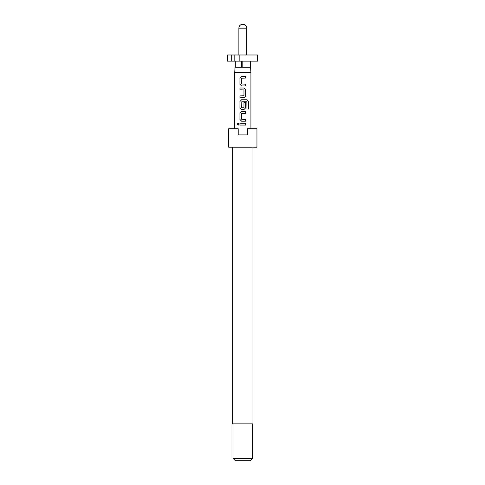 <?xml version="1.0" encoding="UTF-8"?>
<svg xmlns="http://www.w3.org/2000/svg" width="485" height="485" viewBox="0 0 485 485"><rect width="100%" height="100%" fill="white"/><g stroke="black" fill="none" stroke-linecap="round" stroke-linejoin="round"><path stroke-width="0.73" d="M238.123 123.038L237.31 124.16L238.123 125.282M239.044 124.16L238.087 123.038L237.226 124.16L238.087 125.282L239.044 124.16M232.661 147.21L232.661 423.86L252.952 423.86L252.952 147.21M242.809 147.21L256.947 147.21L256.947 128.761L247.417 128.761L247.417 134.915L238.196 134.915L238.196 128.761L228.665 128.761L228.665 147.21L242.809 147.21M252.643 458.289L250.187 460.75L235.431 460.75L232.97 458.289L252.643 458.289L252.643 423.86M241.215 61.14L241.215 67.288L235.061 67.288L234.691 72.562L250.921 72.562L250.921 128.761M239.929 125.063L245.707 125.063L245.707 123.257L239.929 123.257L239.929 125.063M241.56 121.208L245.707 121.208L245.707 119.401L241.675 119.28L241.675 113.435L245.707 113.314L245.707 111.508L241.56 111.508L239.929 113.193L239.929 119.522L241.56 121.208M241.56 109.458L244.082 109.458L245.707 107.773L245.707 102.59L243.961 102.59L243.961 107.731L241.675 107.731L241.797 101.765L246.847 101.765L246.95 109.034L248.393 109.034L248.393 101.444L247.053 99.758L241.56 99.758L239.929 101.444L239.929 107.773L241.56 109.458M239.929 97.709L244.082 97.709L245.707 96.024L245.707 89.695L244.082 88.009L239.929 88.009L239.929 89.816L243.961 89.937L243.961 95.781L239.929 95.903L239.929 97.709M241.56 85.96L245.707 85.96L245.707 84.154L241.675 84.032L241.675 78.188L245.707 78.067L245.707 76.26L241.56 76.26L239.929 77.946L239.929 84.275L241.56 85.96M242.809 61.14L242.809 67.288L250.551 67.288L250.921 72.562M227.435 54.987L231.703 54.987L231.703 61.14L227.435 61.14L227.435 54.987M231.703 61.14L234.164 61.14L234.164 54.987L231.703 54.987M239.16 54.987L239.16 61.14L257.565 61.14L257.565 54.987L234.164 54.987M234.164 61.14L239.16 61.14M242.809 67.288L241.215 67.288M241.481 67.288L241.481 61.14M250.308 61.14L250.308 67.288M235.31 61.14L235.31 67.288M239.972 123.257L239.972 125.063M245.665 125.063L245.665 123.257M245.665 113.314L245.665 111.508M241.578 111.508L239.929 113.193M239.972 113.193L239.929 119.522M239.972 119.522L241.578 121.208M245.665 121.208L245.665 119.401M248.308 109.034L248.393 101.444M248.308 101.444L246.992 99.758M241.578 99.758L239.929 101.444M239.972 101.444L239.929 107.773M239.972 107.773L241.578 109.458M244.058 109.458L245.707 107.773M245.665 107.773L245.665 102.59M244.058 97.709L245.707 96.024M245.665 96.024L245.707 89.695M245.665 89.695L244.058 88.009M239.972 88.009L239.972 89.816M239.972 95.903L239.972 97.709M245.665 78.067L245.665 76.26M241.578 76.26L239.929 77.946M239.972 77.946L239.929 84.275M239.972 84.275L241.578 85.96M245.665 85.96L245.665 84.154M238.875 28.185L246.744 28.185A3.935 3.935 0 0 0 242.809 24.25A3.935 3.935 0 0 0 238.875 28.185L238.875 54.987M234.691 128.761L234.691 72.562M246.744 54.987L246.744 28.185M232.97 458.289L232.97 423.86"/></g></svg>
